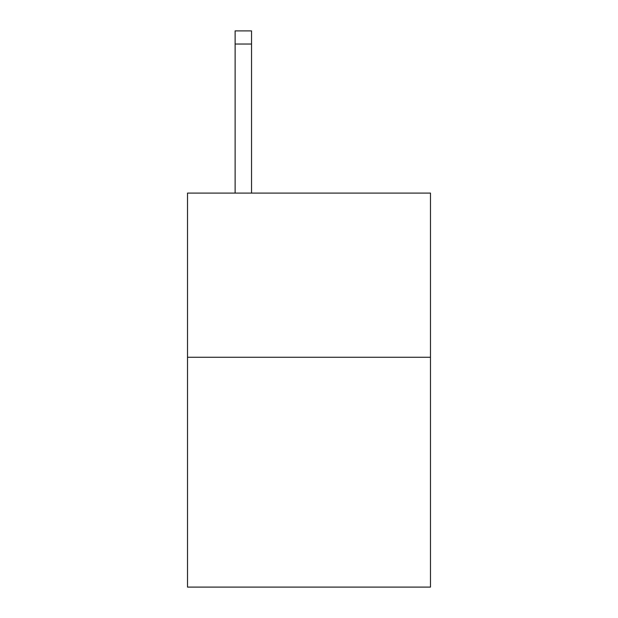 <?xml version="1.0" encoding="UTF-8"?>
<svg xmlns="http://www.w3.org/2000/svg" width="618" height="618" viewBox="0 0 618 618"><rect width="100%" height="100%" fill="white"/><g stroke="black" fill="none" stroke-linecap="round" stroke-linejoin="round"><path stroke-width="0.93" d="M430.483 357.266L430.483 587.1L187.517 587.1L187.517 193.094L430.483 193.094L430.483 357.266L187.517 357.266M251.541 193.094L251.541 44.032L235.126 44.032L235.126 30.9L251.541 30.9L251.541 44.032M235.126 193.094L235.126 44.032"/></g></svg>
